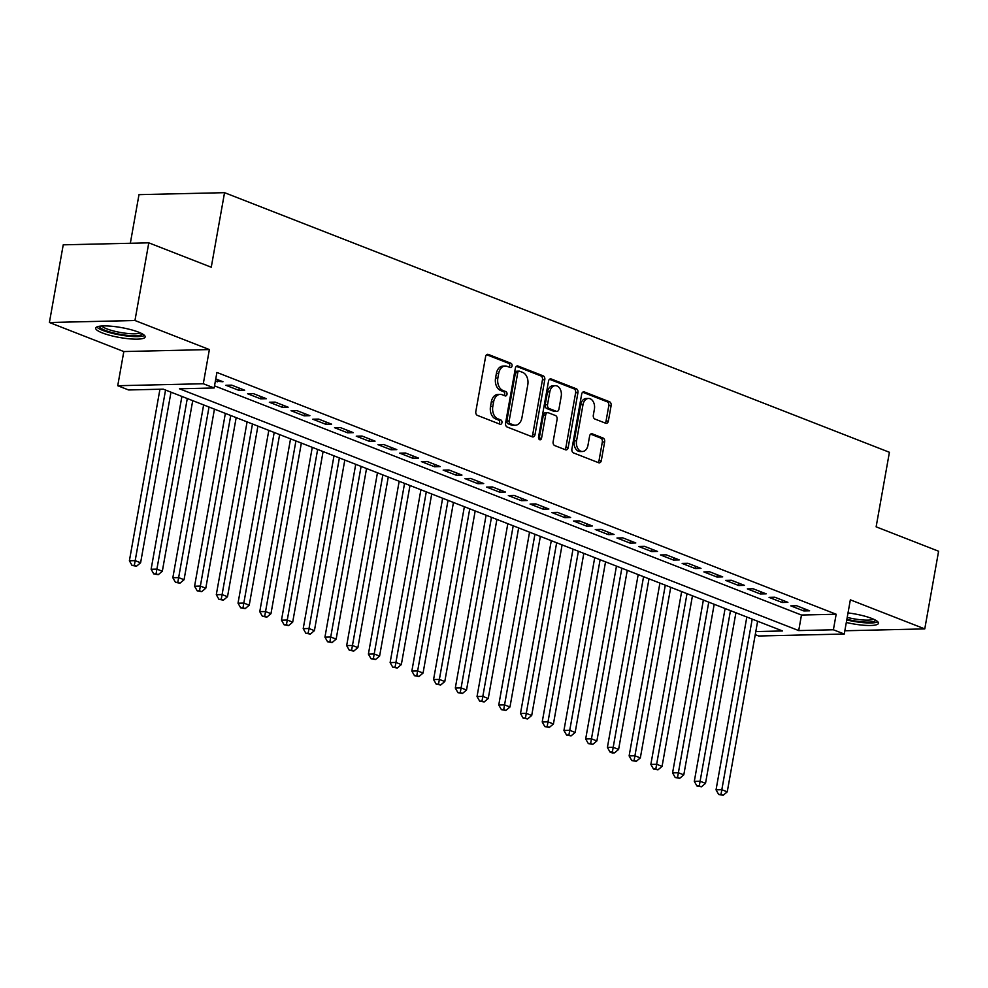 <?xml version="1.0" encoding="UTF-8"?>
<svg xmlns="http://www.w3.org/2000/svg" width="988" height="988" viewBox="0 0 988 988"><rect width="100%" height="100%" fill="white"/><g stroke="black" fill="none" stroke-linecap="round" stroke-linejoin="round"><path stroke-width="1.48" d="M512.043 365.98A2.211 1.544 88.7 0 0 510.932 363.263L488.282 354.408A3.162 2.198 88.7 0 0 487.664 354.297A3.162 2.198 88.7 0 0 485.602 356.631L475.821 411.514A3.162 2.198 88.7 0 0 477.414 415.392L500.076 424.247A2.211 1.544 88.7 0 0 500.508 424.321A2.211 1.544 88.7 0 0 501.941 422.691A2.211 1.544 88.7 0 0 500.83 419.974L497.903 418.838A10.115 7.04 88.7 0 1 492.814 406.414L493.63 401.832A10.115 7.04 88.7 0 1 500.224 394.385A10.115 7.04 88.7 0 1 502.188 394.743L505.127 395.892A2.211 1.544 88.7 0 0 505.56 395.966A2.211 1.544 88.7 0 0 506.992 394.336A2.211 1.544 88.7 0 0 505.881 391.619L502.954 390.47A10.115 7.04 88.7 0 1 497.866 378.046L498.681 373.476A10.115 7.04 88.7 0 1 505.276 366.029A10.115 7.04 88.7 0 1 507.239 366.375L510.179 367.524A2.211 1.544 88.7 0 0 510.611 367.61A2.211 1.544 88.7 0 0 512.043 365.98M509.24 367.166A2.211 1.544 88.7 0 0 509.734 366.029A2.211 1.544 88.7 0 0 508.622 363.312L486.602 354.717M499.138 423.877A2.211 1.544 88.7 0 0 499.632 422.753A2.211 1.544 88.7 0 0 498.52 420.036L495.593 418.887L497.903 418.838M504.189 395.521A2.211 1.544 88.7 0 0 504.683 394.385A2.211 1.544 88.7 0 0 503.571 391.668L500.644 390.532L502.954 390.47M846.321 622.477A25.12 5.039 -169.9 0 0 878.468 623.267A25.12 5.039 -169.9 0 0 871.774 618.451A25.12 5.039 -169.9 0 0 848.013 612.918M138.468 332.104A25.12 5.039 -169.9 0 0 111.718 326.262A25.12 5.039 -169.9 0 0 95.688 328.127A25.12 5.039 -169.9 0 0 102.394 332.944A25.12 5.039 -169.9 0 0 129.132 338.798A25.12 5.039 -169.9 0 0 145.162 336.933A25.12 5.039 -169.9 0 0 138.468 332.104M605.693 423.247A3.162 2.198 88.7 0 0 606.311 423.358A3.162 2.198 88.7 0 0 608.373 421.036L611.115 405.636A3.162 2.198 88.7 0 0 609.522 401.758L584.353 391.927A3.162 2.198 88.7 0 0 583.735 391.816A3.162 2.198 88.7 0 0 581.685 394.138L571.904 449.034A3.162 2.198 88.7 0 0 573.497 452.912L598.654 462.742A3.162 2.198 88.7 0 0 599.271 462.853A3.162 2.198 88.7 0 0 601.334 460.519L604.644 441.92A3.162 2.198 88.7 0 0 603.063 438.042L592.281 433.831A3.162 2.198 88.7 0 0 591.676 433.72A3.162 2.198 88.7 0 0 589.614 436.054L587.971 445.279A8.46 5.891 88.7 0 1 582.463 451.504A8.46 5.891 88.7 0 1 576.56 440.821L582.994 404.685A8.46 5.891 88.7 0 1 588.502 398.46A8.46 5.891 88.7 0 1 594.406 409.143L593.331 415.158A3.162 2.198 88.7 0 0 594.924 419.048L605.693 423.247M214.532 385.863L801.478 615.042L836.169 614.24L833.39 629.776L844.258 634.024L758.698 636L755.252 634.654M148.793 242.838L134.961 320.507L49.4 322.496L63.232 244.826L148.793 242.838L211.259 267.229L224.548 192.672L889.41 452.282L876.134 526.839L938.6 551.23L924.768 628.899L850.347 599.84L844.258 634.024M49.4 322.496L123.821 351.555L209.382 349.567L134.961 320.507M209.382 349.567L203.293 383.739L214.149 387.975L179.47 388.79L798.712 630.579L833.39 629.776M836.169 614.24L216.915 372.451L214.149 387.975M544.783 379.738A3.162 2.198 88.7 0 0 543.19 375.848L518.033 366.029A3.162 2.198 88.7 0 0 517.416 365.918A3.162 2.198 88.7 0 0 515.353 368.24L505.572 423.136A3.162 2.198 88.7 0 0 507.165 427.014L532.334 436.844A3.162 2.198 88.7 0 0 532.952 436.955A3.162 2.198 88.7 0 0 535.002 434.621L544.783 379.738L542.474 379.787A3.162 2.198 88.7 0 0 540.881 375.909L516.354 366.326M551.193 378.972L576.362 388.803A3.162 2.198 88.7 0 1 577.943 392.681L568.174 447.576A3.162 2.198 88.7 0 1 566.112 449.898A3.162 2.198 88.7 0 1 565.494 449.787L554.725 445.588A3.162 2.198 88.7 0 1 553.132 441.71L557.096 419.443A3.162 2.198 88.7 0 0 555.515 415.565L548.365 412.774A3.162 2.198 88.7 0 0 547.747 412.663A3.162 2.198 88.7 0 0 545.685 414.985L541.56 438.166A2.211 1.544 88.7 0 1 540.115 439.796A2.211 1.544 88.7 0 1 538.571 436.992L548.513 381.195A3.162 2.198 88.7 0 1 550.575 378.861A3.162 2.198 88.7 0 1 551.193 378.972L549.958 379.009M844.839 630.764L924.768 628.899M215.372 381.17L222.967 381.739L215.767 378.935M244.703 390.223L231.661 385.135L225.882 385.271L238.911 390.359L244.703 390.223M266.427 398.707L253.385 393.619L247.605 393.755L260.647 398.843L266.427 398.707M288.15 407.192L275.121 402.104L269.341 402.24L282.37 407.328L288.15 407.192M309.886 415.676L296.845 410.588L291.065 410.724L304.106 415.812L309.886 415.676M331.61 424.161L318.568 419.073L312.788 419.208L325.83 424.297L331.61 424.161M353.334 432.645L340.304 427.557L334.524 427.693L347.554 432.781L353.334 432.645M375.07 441.13L362.028 436.041L356.248 436.177L369.29 441.266L375.07 441.13M396.793 449.614L383.752 444.526L377.972 444.662L391.013 449.75L396.793 449.614M418.517 458.099L405.488 453.01L399.708 453.146L412.737 458.234L418.517 458.099M440.253 466.583L427.211 461.495L421.431 461.631L434.473 466.719L440.253 466.583M461.976 475.067L448.935 469.979L443.155 470.115L456.197 475.203L461.976 475.067M483.7 483.552L470.671 478.464L464.891 478.6L477.92 483.688L483.7 483.552M505.436 492.036L492.395 486.948L486.615 487.084L499.656 492.172L505.436 492.036M527.16 500.521L514.118 495.433L508.338 495.568L521.38 500.657L527.16 500.521M548.883 509.005L535.854 503.917L530.074 504.053L543.104 509.141L548.883 509.005M570.619 517.49L557.578 512.402L551.798 512.537L564.84 517.626L570.619 517.49M592.343 525.974L579.301 520.886L573.522 521.022L586.563 526.11L592.343 525.974M614.067 534.459L601.037 529.37L595.258 529.506L608.287 534.594L614.067 534.459M635.803 542.943L622.761 537.855L616.981 537.991L630.023 543.079L635.803 542.943M657.526 551.428L644.485 546.339L638.705 546.475L651.747 551.563L657.526 551.428M679.25 559.912L666.221 554.824L660.441 554.947L673.47 560.048L679.25 559.912M700.986 568.396L687.944 563.308L682.165 563.432L695.206 568.532L700.986 568.396M722.71 576.881L709.668 571.793L703.888 571.916L716.93 577.017L722.71 576.881M744.433 585.365L731.404 580.277L725.624 580.401L738.654 585.501L744.433 585.365M766.169 593.85L753.128 588.762L747.348 588.885L760.39 593.986L766.169 593.85M787.893 602.334L774.851 597.234L769.072 597.37L782.113 602.47L787.893 602.334M790.808 605.854L803.837 610.955L809.617 610.819L796.587 605.718L790.808 605.854M224.548 192.672L138.987 194.648L130.33 243.27M755.795 631.579L782.521 630.962L163.279 389.161L128.588 389.964L117.733 385.728L203.293 383.739M123.821 351.555L117.733 385.728M801.478 615.042L798.712 630.579M217.187 381.874L217.582 379.639M238.911 390.359L239.318 388.123M260.647 398.843L261.042 396.608M282.37 407.328L282.766 405.092M304.106 415.812L304.502 413.577M325.83 424.297L326.225 422.061M347.554 432.781L347.949 430.546M369.29 441.266L369.685 439.03M391.013 449.75L391.409 447.515M412.737 458.234L413.132 455.999M434.473 466.719L434.868 464.484M456.197 475.203L456.592 472.968M477.92 483.688L478.316 481.452M499.656 492.172L500.052 489.937M521.38 500.657L521.775 498.421M543.104 509.141L543.499 506.906M564.84 517.626L565.235 515.39M586.563 526.11L586.958 523.875M608.287 534.594L608.682 532.359M630.023 543.079L630.418 540.844M651.747 551.563L652.142 549.328M673.47 560.048L673.865 557.812M695.206 568.532L695.601 566.297M716.93 577.017L717.325 574.781M738.654 585.501L739.049 583.266M760.39 593.986L760.785 591.75M782.113 602.47L782.508 600.222M803.837 610.955L804.232 608.707M505.276 366.029L502.954 366.079A10.115 7.04 88.7 0 0 496.371 373.526L498.681 373.476M500.644 390.532A10.115 7.04 88.7 0 1 495.556 378.108L496.371 373.526M500.224 394.385L497.903 394.434A10.115 7.04 88.7 0 0 491.32 401.894L493.63 401.832M495.593 418.887A10.115 7.04 88.7 0 1 490.505 406.463L491.32 401.894M531.68 436.585A3.162 2.198 88.7 0 0 532.693 434.683L542.474 379.787M519.614 371.216A2.211 1.544 88.7 0 0 519.182 371.13A2.211 1.544 88.7 0 0 517.737 372.76L509.153 420.95A2.211 1.544 88.7 0 0 510.265 423.667L513.365 424.865A10.115 7.04 88.7 0 0 515.341 425.223A10.115 7.04 88.7 0 0 521.923 417.776L527.79 384.838A10.115 7.04 88.7 0 0 522.701 372.414L519.614 371.216M517.304 371.266A2.211 1.544 88.7 0 0 516.872 371.192A2.211 1.544 88.7 0 0 515.427 372.822L517.737 372.76M515.341 425.223L513.019 425.285A10.115 7.04 88.7 0 1 511.055 424.926L507.956 423.716A2.211 1.544 88.7 0 1 506.844 420.999L515.427 372.822M549.526 379.281L574.04 388.852L576.362 388.803M564.852 449.54A3.162 2.198 88.7 0 0 565.852 447.626L575.634 392.742A3.162 2.198 88.7 0 0 574.04 388.852M547.747 412.663L545.438 412.712A3.162 2.198 88.7 0 0 543.375 415.046L539.25 438.215L541.56 438.166M538.942 439.067A2.211 1.544 88.7 0 0 539.25 438.215M561.209 396.349A8.46 5.891 88.7 0 0 555.318 385.666A8.46 5.891 88.7 0 0 549.81 391.89L547.537 404.623A3.162 2.198 88.7 0 0 549.13 408.501L556.269 411.292A3.162 2.198 88.7 0 0 556.886 411.403A3.162 2.198 88.7 0 0 558.949 409.069L561.209 396.349M555.318 385.666L552.996 385.715A8.46 5.891 88.7 0 0 547.488 391.94L549.81 391.89M556.886 411.403L554.577 411.453A3.162 2.198 88.7 0 1 553.959 411.341L546.809 408.55A3.162 2.198 88.7 0 1 545.228 404.672L547.488 391.94M588.502 398.46L586.193 398.51A8.46 5.891 88.7 0 0 580.685 404.734L582.994 404.685M582.463 451.504L580.141 451.553A8.46 5.891 88.7 0 1 574.25 440.87L580.685 404.734M598.012 462.495A3.162 2.198 88.7 0 0 599.024 460.581L602.334 441.982A3.162 2.198 88.7 0 0 600.741 438.092L590.614 434.14M605.051 423A3.162 2.198 88.7 0 0 606.052 421.086L608.793 405.685A3.162 2.198 88.7 0 0 607.212 401.807L582.685 392.236M159.945 389.235L129.391 560.776L135.171 560.641L140.605 562.765L170.986 392.174M165.552 390.05L134.343 565.358L132.034 565.42L136.517 566.21L134.343 565.358M140.605 562.765L136.517 566.21M132.034 565.42L129.391 560.776M142.272 333.858A21.736 4.36 10.1 0 1 128.391 335.463A21.736 4.36 10.1 0 1 105.259 330.4A21.736 4.36 10.1 0 1 99.467 326.238M101.715 325.991A20.131 4.038 -169.9 0 0 106.692 328.819A20.131 4.038 -169.9 0 0 125.884 333.277A20.131 4.038 -169.9 0 0 140.247 332.857M96.799 326.966A24.959 5.002 -169.9 0 0 102.95 330.461A24.959 5.002 -169.9 0 0 126.674 335.969A24.959 5.002 -169.9 0 0 144.52 335.475M875.59 620.192A21.736 4.36 10.1 0 1 874.689 621.156A21.736 4.36 10.1 0 1 846.889 619.291M847.222 617.401A20.131 4.038 -169.9 0 0 873.441 619.254A20.131 4.038 -169.9 0 0 873.565 619.192M846.765 619.958A24.959 5.002 -169.9 0 0 877.727 621.872A24.959 5.002 -169.9 0 0 877.826 621.81M181.903 396.435L151.115 569.261L156.894 569.125L162.328 571.249L192.722 400.659M187.288 398.535L156.067 573.843L153.758 573.892L158.241 574.695L156.067 573.843M162.328 571.249L158.241 574.695M153.758 573.892L151.115 569.261M203.627 404.919L172.838 577.745L178.63 577.61L184.052 579.734L214.445 409.143M209.011 407.019L177.803 582.327L175.494 582.377L179.977 583.179L177.803 582.327M184.052 579.734L179.977 583.179M175.494 582.377L172.838 577.745M225.363 413.404L194.574 586.23L200.354 586.094L205.788 588.218L236.169 417.628M230.735 415.503L199.527 590.812L197.217 590.861L201.7 591.664L199.527 590.812M205.788 588.218L201.7 591.664M197.217 590.861L194.574 586.23M247.086 421.888L216.298 594.714L222.078 594.578L227.512 596.703L257.905 426.112M252.471 423.988L221.25 599.296L218.941 599.346L223.424 600.148L221.25 599.296M227.512 596.703L223.424 600.148M218.941 599.346L216.298 594.714M268.81 430.373L238.022 603.199L243.814 603.063L249.235 605.187L279.629 434.596M274.195 432.472L242.986 607.781L240.677 607.83L245.16 608.633L242.986 607.781M249.235 605.187L245.16 608.633M240.677 607.83L238.022 603.199M290.546 438.857L259.758 611.683L265.537 611.547L270.971 613.672L301.352 443.081M295.918 440.957L264.71 616.265L262.4 616.314L266.884 617.117L264.71 616.265M270.971 613.672L266.884 617.117M262.4 616.314L259.758 611.683M312.27 447.342L281.481 620.168L287.261 620.032L292.695 622.156L323.088 451.553M317.654 449.441L286.434 624.749L284.124 624.799L288.607 625.602L286.434 624.749M292.695 622.156L288.607 625.602M284.124 624.799L281.481 620.168M333.993 455.826L303.205 628.652L308.997 628.516L314.419 630.64L344.812 460.038M339.378 457.926L308.17 633.234L305.86 633.283L310.343 634.086L308.17 633.234M314.419 630.64L310.343 634.086M305.86 633.283L303.205 628.652M355.729 464.311L324.941 637.137L330.721 637.001L336.155 639.125L366.536 468.522M361.102 466.41L329.893 641.718L327.584 641.768L332.067 642.571L329.893 641.718M336.155 639.125L332.067 642.571M327.584 641.768L324.941 637.137M377.453 472.783L346.665 645.621L352.444 645.485L357.878 647.609L388.272 477.006M382.838 474.895L351.617 650.203L349.307 650.252L353.79 651.055L351.617 650.203M357.878 647.609L353.79 651.055M349.307 650.252L346.665 645.621M399.177 481.267L368.388 654.105L374.18 653.97L379.602 656.094L409.995 485.491M404.561 483.379L373.353 658.687L371.043 658.737L375.526 659.539L373.353 658.687M379.602 656.094L375.526 659.539M371.043 658.737L368.388 654.105M420.913 489.752L390.124 662.59L395.904 662.454L401.338 664.578L431.719 493.975M426.285 491.863L395.077 667.172L392.767 667.221L397.25 668.024L395.077 667.172M401.338 664.578L397.25 668.024M392.767 667.221L390.124 662.59M442.636 498.236L411.848 671.074L417.628 670.938L423.062 673.063L453.455 502.46M448.021 500.348L416.8 675.656L414.491 675.706L418.974 676.508L416.8 675.656M423.062 673.063L418.974 676.508M414.491 675.706L411.848 671.074M464.36 506.721L433.571 679.559L439.364 679.423L444.785 681.547L475.179 510.944M469.745 508.832L438.536 684.141L436.227 684.19L440.71 684.98L438.536 684.141M444.785 681.547L440.71 684.98M436.227 684.19L433.571 679.559M486.096 515.205L455.307 688.043L461.087 687.907L466.521 690.032L496.902 519.429M491.468 517.317L460.26 692.625L457.95 692.674L462.433 693.465L460.26 692.625M466.521 690.032L462.433 693.465M457.95 692.674L455.307 688.043M507.82 523.689L477.031 696.528L482.811 696.392L488.245 698.516L518.638 527.913M513.204 525.801L481.983 701.11L479.674 701.159L484.157 701.949L481.983 701.11M488.245 698.516L484.157 701.949M479.674 701.159L477.031 696.528M529.543 532.174L498.755 705.012L504.547 704.876L509.969 707L540.362 536.398M534.928 534.273L503.719 709.594L501.41 709.643L505.893 710.434L503.719 709.594M509.969 707L505.893 710.434M501.41 709.643L498.755 705.012M551.279 540.658L520.491 713.497L526.271 713.361L531.705 715.485L562.086 544.882M556.652 542.758L525.443 718.078L523.134 718.128L527.617 718.918L525.443 718.078M531.705 715.485L527.617 718.918M523.134 718.128L520.491 713.497M573.003 549.143L542.214 721.981L547.994 721.845L553.428 723.969L583.822 553.366M578.388 551.242L547.167 726.563L544.857 726.612L549.34 727.403L547.167 726.563M553.428 723.969L549.34 727.403M544.857 726.612L542.214 721.981M594.727 557.627L563.938 730.465L569.73 730.33L575.152 732.454L605.545 561.851M600.111 559.727L568.903 735.047L566.593 735.097L571.076 735.887L568.903 735.047M575.152 732.454L571.076 735.887M566.593 735.097L563.938 730.465M616.463 566.112L585.674 738.95L591.454 738.814L596.888 740.938L627.269 570.335M621.835 568.211L590.626 743.532L588.317 743.581L592.8 744.372L590.626 743.532M596.888 740.938L592.8 744.372M588.317 743.581L585.674 738.95M638.186 574.596L607.398 747.434L613.178 747.299L618.611 749.423L649.005 578.82M643.571 576.696L612.362 752.016L610.041 752.066L612.214 752.918L614.524 752.856L612.362 752.016M618.611 749.423L614.524 752.856M610.041 752.066L607.398 747.434M659.91 583.081L629.121 755.919L634.914 755.783L640.335 757.895L670.729 587.304M665.295 585.18L634.086 760.501L631.777 760.55L636.26 761.34L634.086 760.501M640.335 757.895L636.26 761.34M631.777 760.55L629.121 755.919M681.646 591.565L650.857 764.403L656.637 764.267L662.071 766.379L692.452 595.789M687.018 593.665L655.81 768.985L653.5 769.035L657.983 769.825L655.81 768.985M662.071 766.379L657.983 769.825M653.5 769.035L650.857 764.403M703.37 600.049L672.581 772.888L678.361 772.752L683.795 774.864L714.188 604.273M708.754 602.149L677.546 777.457L675.224 777.519L679.707 778.309L677.546 777.457M683.795 774.864L679.707 778.309M675.224 777.519L672.581 772.888M725.093 608.534L694.305 781.372L700.097 781.236L705.518 783.348L735.912 612.758M730.478 610.633L699.269 785.942L696.96 786.003L701.443 786.794L699.269 785.942M705.518 783.348L701.443 786.794M696.96 786.003L694.305 781.372M746.829 617.018L716.041 789.844L721.82 789.721L727.254 791.833L757.635 621.242M752.201 619.118L720.993 794.426L718.684 794.488L723.167 795.278L720.993 794.426M727.254 791.833L723.167 795.278M718.684 794.488L716.041 789.844M508.622 363.312L510.932 363.263M498.52 420.036L500.83 419.974M503.571 391.668L505.881 391.619M495.556 378.108L497.866 378.046M490.505 406.463L492.814 406.414M487.047 354.433L488.282 354.408M532.693 434.683L535.002 434.621M516.798 366.054L518.033 366.029M540.881 375.909L543.19 375.848M506.844 420.999L509.153 420.95M507.956 423.716L510.265 423.667M511.055 424.926L513.365 424.865M575.634 392.742L577.943 392.681M565.852 447.626L568.174 447.576M543.375 415.046L545.685 414.985M545.228 404.672L547.537 404.623M546.809 408.55L549.13 408.501M553.959 411.341L556.269 411.292M574.25 440.87L576.56 440.821M591.059 433.868L592.281 433.831M600.741 438.092L603.063 438.042M602.334 441.982L604.644 441.92M599.024 460.581L601.334 460.519M583.13 391.952L584.353 391.927M607.212 401.807L609.522 401.758M608.793 405.685L611.115 405.636M606.052 421.086L608.373 421.036M516.872 371.192L519.182 371.13"/></g></svg>
